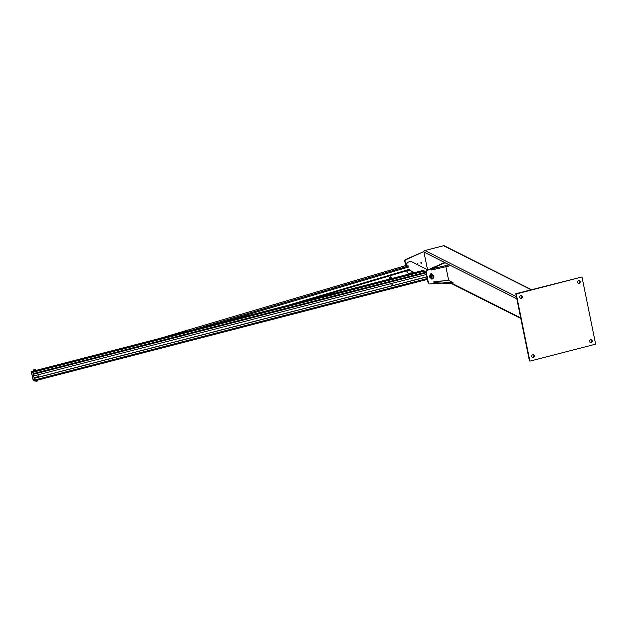 <?xml version="1.0" encoding="UTF-8"?>
<svg xmlns="http://www.w3.org/2000/svg" width="627" height="627" viewBox="0 0 627 627"><rect width="100%" height="100%" fill="white"/><g stroke="black" fill="none" stroke-linecap="round" stroke-linejoin="round"><path stroke-width="0.94" d="M532.762 354.749A1.403 1.325 -63.3 0 1 534.369 356.23A1.403 1.325 -63.3 0 1 532.409 357.343A1.403 1.325 -63.3 0 1 532.762 354.749M532.182 357.202A1.403 1.325 116.7 0 0 533.412 354.749M520.731 295.623A1.403 1.325 -63.3 0 1 522.338 297.104A1.403 1.325 -63.3 0 1 520.379 298.217A1.403 1.325 -63.3 0 1 520.731 295.623M520.151 298.076A1.403 1.325 116.7 0 0 521.39 295.623M590.61 339.803A1.403 1.325 -63.3 0 1 592.217 341.284A1.403 1.325 -63.3 0 1 590.258 342.397A1.403 1.325 -63.3 0 1 590.61 339.803M590.031 342.256A1.403 1.325 116.7 0 0 591.261 339.803M578.58 280.677A1.403 1.325 -63.3 0 1 580.187 282.158A1.403 1.325 -63.3 0 1 578.227 283.271A1.403 1.325 -63.3 0 1 578.58 280.677M581.981 276.969L595.65 344.16L529.909 361.144L516.24 293.961L581.981 276.969L515.77 293.718L529.439 360.901L529.909 361.144M516.24 293.961L515.77 293.718M578 283.13A1.403 1.325 116.7 0 0 579.238 280.677M531.477 289.658L444.363 245.815A1.262 1.191 116.7 0 0 443.548 245.737L424.879 250.557A1.262 1.191 116.7 0 0 423.938 252.078L427.536 269.735M445.005 262.36L426.736 270.378A1.403 1.325 116.7 0 0 425.921 271.985L428.116 282.777A1.403 1.325 116.7 0 0 428.805 283.686L429.119 283.843A1.403 1.325 -63.3 0 1 428.437 282.934L426.242 272.142A1.403 1.325 -63.3 0 1 427.058 270.535L445.084 262.744M441.471 283.098L429.793 283.976A1.403 1.325 -63.3 0 1 429.119 283.843M445.891 266.694L448.697 280.512L453.062 282.706L433.931 281.523L448.697 280.512M417.935 263.371L417.731 263.779M421.187 262.352A0.47 0.447 -63.3 0 1 421.681 263.003A0.47 0.447 -63.3 0 1 420.835 262.76A0.47 0.447 -63.3 0 1 421.187 262.352M420.929 263.113A0.47 0.447 116.7 0 0 421.32 262.337M414.032 272.737L408.616 273.153A1.403 1.325 -63.3 0 1 407.26 272.102L406.978 270.739M405.92 265.511L405.066 261.31A1.403 1.325 -63.3 0 1 405.881 259.711L423.954 251.505M423.828 251.537L405.559 259.547A1.403 1.325 116.7 0 0 404.744 261.153L405.645 265.597M406.711 270.817L406.939 271.946A1.403 1.325 116.7 0 0 407.628 272.855L407.942 273.019M424.056 251.239L423.515 251.38M453.062 282.706L453.094 283.819L433.955 282.628L433.931 281.523M431.18 268.975L431.588 269.978L449.637 265.84L449.23 264.829L444.864 262.635L431.18 268.975L449.23 264.829M432.763 278.302A1.403 1.325 116.7 0 0 433.124 275.708A1.403 1.325 116.7 0 0 431.305 276.358A1.403 1.325 116.7 0 0 432.763 278.302M432.802 277.957A0.98 0.933 -63.3 0 1 431.713 276.75A0.98 0.933 -63.3 0 1 433.312 276.342A0.98 0.933 -63.3 0 1 432.802 277.957M431.392 278.443A1.818 1.724 116.7 0 0 433.939 276.993A1.818 1.724 116.7 0 0 430.671 276.037A1.818 1.724 116.7 0 0 431.392 278.443L430.6 278.043A1.818 1.724 -63.3 0 1 430.655 274.83M432.183 274.767A1.818 1.724 -63.3 0 1 432.238 274.791L433.03 275.19M431.987 278.263A1.473 1.395 -63.3 0 1 430.968 276.186A1.473 1.395 -63.3 0 1 433.241 275.77M432.003 278.615L432.473 278.976L432.081 279.015M431.407 278.529L431.627 279.046M431.619 273.599L430.882 273.717M431.689 273.881L430.867 274.054M430.733 274.563L431.58 274.579L430.71 274.579M431.211 274.744L430.78 275.088M433.1 267.478L432.434 267.784M34.516 378.167L34.994 380.409L34.438 380.942L33.223 380.346L31.389 371.607L32.604 372.195L33.827 374.162L34.023 375.745L32.761 372.744L31.515 372.093L31.491 372.556L32.855 379.249L34.313 380.448L34.853 379.931L34.516 378.167L426.313 276.938M426.462 277.009L34.657 378.238M426.195 279.713L426.791 278.662L34.994 379.891M33.827 374.162L425.631 272.933L424.518 271.083L423.139 270.409M425.968 274.587L34.164 375.816M33.866 377.14A2.242 0.455 -11.5 0 0 33.858 377.203A2.242 0.455 -11.5 0 0 36.147 377.203A2.242 0.455 -11.5 0 0 38.255 376.31L37.949 374.844M33.944 375.369A2.242 0.455 168.5 0 1 33.45 375.189A2.242 0.455 168.5 0 1 33.458 375.118A2.242 0.455 168.5 0 1 33.834 374.828M35.888 380.565L36.029 381.247L37.714 380.981L37.988 380.025M37.424 380.166L37.259 381.067M37.103 380.299L36.648 380.37M35.574 380.644L35.864 381.247M37.714 380.981L35.896 381.263M33.991 369.515L35.128 369.272M36.092 371.223L36.147 370.557M33.709 370.776L33.842 371.67L35.81 371.388L33.882 371.686M35.347 369.773L33.976 370.055M33.693 370.933L35.661 370.643L33.693 370.933M33.521 370.933L33.96 370.643L33.521 370.933M35.331 371.474L35.222 370.941M35.81 371.388L36.256 371.09M33.842 371.67L33.913 371.129M393.662 288.491L392.941 288.781L393.795 288.091M390.833 276.915L389.688 277.15M391.366 288.718L392.941 288.781L391.507 288.875M391.389 288.835L391.867 288.937M390.088 276.922L390.825 276.868L390.088 276.922M391.781 278.882L391.005 279.195L391.804 278.858L391.828 278.051L389.249 278.725L391.593 277.98M389.359 279.258L389.249 278.725M390.339 279.258L390.229 278.725M391.319 277.949L391.828 278.051L391.319 277.949M391.804 278.858L391.522 278.388M391.052 277.416L389.68 277.698M427.826 269.884L412.088 261.961A4.224 4.005 116.7 0 0 406.163 265.44M427.152 278.035A4.224 4.005 -63.3 0 1 426.775 276.193M516.805 298.805L445.076 262.713M444.363 262.352L423.938 252.078M516.35 296.595L424.879 250.557M520.684 317.889L452.968 283.812M531.045 289.768L443.548 245.737M426.791 279.18L34.994 380.409M426.266 279.689L34.469 380.918M32.126 372.391L31.491 372.556M34.642 378.786L32.855 379.249M425.388 272.298L33.592 373.527M423.241 270.386L391.914 278.482L423.186 270.378M36.013 370.408L389.328 279.125L36.029 370.432M31.389 371.607L33.544 371.051L31.444 371.615M34.775 379.437L33.121 379.868M424.518 271.083L32.714 372.313M424.401 270.966L35.911 371.341M34.548 371.693L32.604 372.195M219.583 322.983L408.953 266.906M191.831 330.155L408.882 265.879M305.059 300.897L409.697 269.908M287.519 305.427L409.447 269.32M159.501 338.502L407.354 265.111M451.816 283.733L520.802 318.453M431.204 277.879L431.862 278.208M431.737 274.109L431.635 273.615M430.914 274.273L430.812 273.787M430.616 274.218L430.694 274.626M431.987 273.936L432.066 274.344M34.438 380.942L426.235 279.713M37.267 377.454L37.165 376.945M35.23 377.979L35.104 377.36M33.45 375.189L33.858 377.203M35.425 370.157L35.261 369.327M34.054 370.439L33.889 369.609M33.537 370.345L33.646 370.878M35.872 369.867L35.982 370.408M391.13 277.8L390.966 276.969M389.759 278.082L389.594 277.252M392.721 285.614L392.251 283.302M391.366 285.967L390.895 283.647M389.242 277.988L389.351 278.521M391.577 277.51L391.687 278.051M427.371 279.109L426.822 278.827M414.486 272.62L409.353 270.033M305.631 300.748L409.737 269.923M158.929 338.651L407.291 265.103"/></g></svg>
